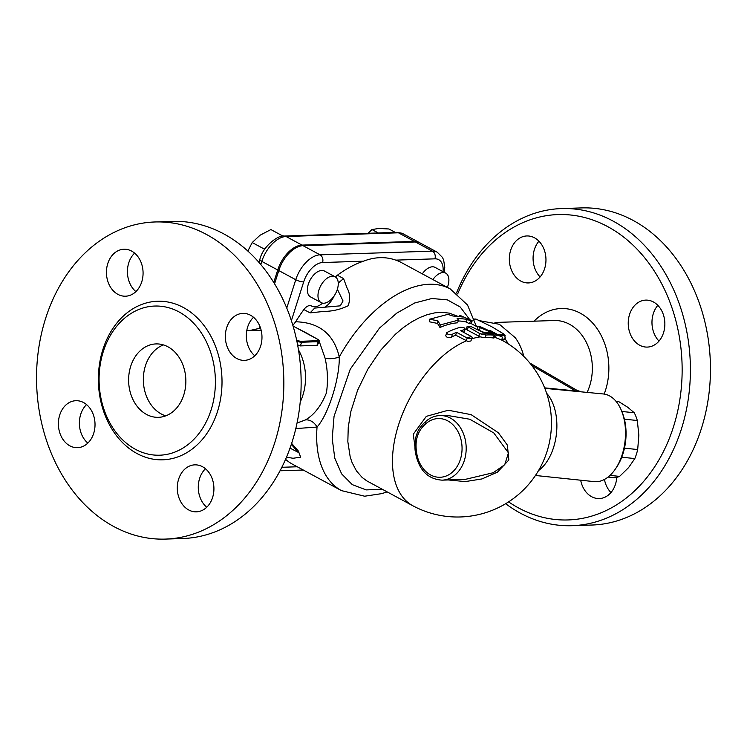 <?xml version="1.0" encoding="UTF-8"?>
<svg xmlns="http://www.w3.org/2000/svg" width="747" height="747" viewBox="0 0 747 747"><rect width="100%" height="100%" fill="white"/><g stroke="black" fill="none" stroke-linecap="round" stroke-linejoin="round"><path stroke-width="1.12" d="M163.434 344.918A36.724 28.61 -91.9 0 0 145.422 365.825A36.724 28.61 -91.9 0 0 165.769 415.846M130.697 366.31A36.724 28.61 88.1 0 1 156.03 343.919A36.724 28.61 88.1 0 1 185.835 379.681A36.724 28.61 88.1 0 1 158.448 417.33A36.724 28.61 88.1 0 1 130.697 366.31M205.472 468.743A23.502 18.311 -91.9 0 0 206.732 507.241M253.513 317.279A23.502 18.311 -91.9 0 0 247.659 327.018A23.502 18.311 -91.9 0 0 254.783 355.777M134.619 253.121A23.502 18.311 -91.9 0 0 135.889 291.619M86.568 404.594A23.502 18.311 -91.9 0 0 87.838 443.092M261.217 330.538A47.005 36.622 -91.9 0 0 256.613 330.323L246.771 330.641M154.965 221.971L172.258 221.401A158.644 123.61 88.1 0 1 301.032 375.89A158.644 123.61 88.1 0 1 182.707 538.522L165.414 539.091A158.644 123.61 88.1 0 1 45.539 318.67A158.644 123.61 88.1 0 1 154.965 221.971A158.644 123.61 88.1 0 1 283.729 376.46A158.644 123.61 88.1 0 1 165.414 539.091M103.31 351.529A74.625 58.145 -91.9 0 0 159.699 455.203A74.625 58.145 -91.9 0 0 215.351 378.71A74.625 58.145 -91.9 0 0 154.788 306.046A74.625 58.145 -91.9 0 0 103.31 351.529M178.626 479.172A23.502 18.311 -91.9 0 0 196.386 511.835A23.502 18.311 -91.9 0 0 213.661 492.721A23.502 18.311 -91.9 0 0 202.474 466.707A23.502 18.311 -91.9 0 0 194.836 464.849A23.502 18.311 -91.9 0 0 178.626 479.172M226.677 327.709A23.502 18.311 -91.9 0 0 244.437 360.362A23.502 18.311 -91.9 0 0 261.964 336.271A23.502 18.311 -91.9 0 0 242.887 313.385A23.502 18.311 -91.9 0 0 226.677 327.709M107.773 263.551A23.502 18.311 -91.9 0 0 117.895 294.355A23.502 18.311 -91.9 0 0 125.533 296.204A23.502 18.311 -91.9 0 0 143.06 272.113A23.502 18.311 -91.9 0 0 123.983 249.227A23.502 18.311 -91.9 0 0 107.773 263.551M59.723 415.024A23.502 18.311 -91.9 0 0 77.483 447.677A23.502 18.311 -91.9 0 0 93.692 433.353A23.502 18.311 -91.9 0 0 75.933 400.7A23.502 18.311 -91.9 0 0 59.723 415.024M259.237 328.222L259.863 326.262M273.757 282.469L277.716 269.984A26.444 15.089 -61.7 0 1 302.003 245.1L414.352 241.393A26.444 15.089 -61.7 0 1 419.188 242.467A26.444 15.089 -61.7 0 1 419.711 242.775M457.678 293.935A152.771 119.034 88.1 0 1 613.147 229.768A152.771 119.034 88.1 0 1 673.477 426.826A152.771 119.034 88.1 0 1 508.586 501.881M534.507 237.807A23.502 18.311 88.1 0 1 545.702 263.831A23.502 18.311 88.1 0 1 528.409 282.936A23.502 18.311 88.1 0 1 509.342 260.04A23.502 18.311 88.1 0 1 526.878 235.949A23.502 18.311 88.1 0 1 534.507 237.807M663.532 332.76A23.502 18.311 88.1 0 1 647.322 347.084A23.502 18.311 88.1 0 1 628.246 324.198A23.502 18.311 88.1 0 1 645.772 300.107A23.502 18.311 88.1 0 1 663.532 332.76M616.761 477.314A23.502 18.311 88.1 0 1 599.271 498.557A23.502 18.311 88.1 0 1 591.633 496.699A23.502 18.311 88.1 0 1 580.69 480.209M523.806 356.422A47.005 36.622 -91.9 0 0 515.234 337.681L499.398 324.301L479.518 320.668M505.654 503.702A158.644 123.61 -91.9 0 0 571.978 525.692A158.644 123.61 -91.9 0 0 681.404 428.993A158.644 123.61 -91.9 0 0 561.529 208.572A158.644 123.61 -91.9 0 0 456.492 292.992M571.978 525.692L592.035 525.029A158.644 123.61 -91.9 0 0 701.461 428.33A158.644 123.61 -91.9 0 0 581.586 207.909L561.529 208.572M540.109 276.932A23.502 18.311 88.1 0 1 538.932 241.169M659.003 341.08A23.502 18.311 88.1 0 1 657.827 305.327M610.962 492.553A23.502 18.311 88.1 0 1 604.435 479.443M298.492 349.876A47.005 36.622 88.1 0 1 302.479 358.868A47.005 36.622 88.1 0 1 300.21 402.007M508.184 343.863A47.005 36.622 -91.9 0 0 505.243 339.063L504.711 334.563L491.834 326.775L476.054 319.09L474.336 319.146M505.243 339.063L502.152 339.259M425.865 421.364L425.865 421.364A2.941 1.55 48.6 0 0 425.967 423.624A29.376 22.896 88.1 0 1 459.554 434.987A29.376 22.896 88.1 0 1 446.585 475.848A29.376 22.896 88.1 0 1 416.667 452.943L415.603 453.317C419.048 470.208 427.872 479.154 442.065 480.153A32.317 25.183 -91.9 0 0 466.165 447.023A32.317 25.183 -91.9 0 0 439.936 415.556C434.726 415.78 430.039 417.713 425.865 421.364C419.87 426.742 417.666 431.533 417.321 432.616L415.734 437.499C414.716 443.914 414.669 449.18 415.603 453.317M439.936 415.556L446.706 415.332L469.816 419.244L493.823 432.961L508.464 452.878L504.711 464.718L493.216 472.739L465.25 479.387M299.482 329.464L317.736 339.315M319.165 341.23L325.076 358.13A11.756 4.771 170.4 0 0 339.269 356.973C333.872 334.133 319.324 322.405 295.635 321.77A114.58 65.391 -61.7 0 1 303.889 309.547A8.815 5.033 -61.7 0 1 311.387 305.934A8.815 5.033 -61.7 0 1 311.452 305.971L311.387 305.934M292.88 325.44L295.635 321.77M325.076 358.13C327.681 369.662 328.138 381.241 326.43 392.866C321.303 405.705 314.319 414.725 305.467 419.935A11.756 8.908 -122.5 0 1 317.045 427.051C328.372 414.52 339.726 378.776 339.269 356.973A114.58 65.391 118.3 0 1 450.273 288.949L401.438 262.599A114.58 65.391 -61.7 0 0 395.779 260.124C385.517 256.51 374.751 256.865 363.481 261.189A114.58 65.391 -61.7 0 0 337.373 275.232A8.815 5.033 -61.7 0 0 335.478 277.006M295.793 428.591L317.045 427.051A114.58 65.391 118.3 0 0 341.454 490.62L292.619 464.27A114.58 65.391 -61.7 0 1 285.559 459.33M305.467 419.935L297.035 423.017M303.693 331.659A47.005 36.622 88.1 0 1 305 332.256A47.005 36.622 88.1 0 1 306.242 332.891A47.005 36.622 88.1 0 1 307.68 333.713A47.005 36.622 88.1 0 1 309.081 334.6M312.003 336.262L317.466 339.213A3.67 0.952 -162.4 0 1 317.811 340.716A0.738 0.57 88.1 0 1 318.129 341.678A4.407 1.139 17.6 0 0 319.146 341.295L317.363 345.31L300.397 345.908L297.605 344.862M608.039 477.081L613.642 477.669A38.19 22.933 -84 0 0 619.59 476.399L628.554 467.631L634.829 458.574A38.19 22.933 -84 0 0 637.686 449.545L638.853 435.174L637.312 420.514A38.19 22.933 -84 0 0 634.24 412.755L627.779 407.292L618.628 401.55L615.976 401.27M615.528 468.808L616.742 466.987A41.132 24.698 -84 0 0 622.4 412.951L621.588 410.915A44.064 26.462 96 0 1 615.528 468.808A44.064 26.462 96 0 1 594.21 481.628L535.44 475.475M621.803 411.457L634.24 412.755M610.01 475.391L619.59 476.399M621.756 457.211L634.829 458.574M624.473 448.163L637.686 449.545M624.389 419.16L637.312 420.514M544.824 388.347L603.38 393.968A44.064 26.462 96 0 1 621.588 410.915M580.634 391.587L577.151 390.448L575.648 390.933A8.815 5.509 -84.3 0 0 576.815 391.54M432.905 279.574A14.688 8.385 -61.7 0 1 445.716 273.131A14.688 8.385 -61.7 0 1 447.36 287.38M422.288 273.85A14.688 8.385 -61.7 0 1 435.099 267.398L445.716 273.131M323.825 303.226A14.688 8.385 -61.7 0 1 321.145 302.628A14.688 8.385 -61.7 0 1 320.743 285.718A14.688 8.385 -61.7 0 1 335.095 276.773A14.688 8.385 -61.7 0 1 336.514 291.563A14.688 8.385 -61.7 0 1 323.825 303.226M321.145 302.628L310.528 296.904A14.688 8.385 -61.7 0 1 310.126 279.994A14.688 8.385 -61.7 0 1 324.478 271.049L335.095 276.773M395.247 232.382L388.954 228.984L378.934 228.451L371.95 229.544L368.075 233.279M283.01 236.127L270.9 229.562L260.031 235.24L252.206 242.542L247.855 251.057M378.243 232.943L371.95 229.544M265.512 248.2L264.279 249.059L252.206 242.542M286.493 457.145L293.029 458.275L300.63 457.164L298.38 451.057L291.629 443.391M298.445 452.449L290.004 448.135M471.609 323.825L471.208 322.825M469.686 319.529L460.227 307.008L447.36 299.864L431.859 298.501L414.632 303.002L396.825 313.077L379.457 328.129L350.24 369.214L334.04 416.396L332.219 438.638L334.796 458.228L341.631 473.869L352.285 484.635L366.161 489.901L382.324 489.304M444.278 272.356L444.773 267.314L443.643 260.003L442.476 257.444L437.238 252.206L420.253 243.036A26.444 15.089 118.3 0 0 415.416 241.972L303.058 245.67A26.444 15.089 118.3 0 0 278.771 270.554L274.569 283.804M437.91 320.837L429.609 319.212L447.845 314.375L452.841 315.99L463.103 317.036L459.909 315.318L472.263 320.846L470.526 321.042L467.342 319.324L457.08 318.278L458.462 320.099L440.226 324.936L437.91 320.837L437.565 323.432L429.357 321.77L429.609 319.212M458.462 320.099L457.659 322.797A94.01 53.653 118.3 0 0 439.974 327.494L440.226 324.936M439.974 327.494L437.565 323.432M472.263 320.846L470.881 323.432L469.359 323.722L466.175 322.004A94.01 53.653 118.3 0 0 458.2 320.967M466.175 322.004L467.342 319.324M469.359 323.722L470.526 321.042M459.47 316.326L459.909 315.318M496.167 334.049L481.46 327.205C477.622 325.832 477.212 325.981 480.218 327.672L502.32 337.084L490.602 330.734L496.335 334.086M489.574 330.958L489.78 330.305L490.602 330.734M478.117 326.318L480.218 327.672L479.359 330.389L477.286 329.175L478.117 326.318M501.853 340.221L502.32 337.084A96.951 55.334 118.3 0 0 496.68 334.973M484.448 332.583L479.359 330.389M501.424 339.922L495.438 337.551L496.307 334.796M479.658 333.526L485.942 335.039A96.905 55.306 -61.7 0 1 494.309 335.244L494.934 335.17L494.066 337.896L493.45 337.971A93.963 53.625 118.3 0 0 485.083 337.747L480.209 336.869L467.267 330.025L466.324 329.128L467.192 326.28L479.658 333.526L478.799 336.243M493.45 337.971L494.309 335.244L493.935 334.339L490.079 332.919A96.951 55.334 118.3 0 0 483.43 332.611L470.713 326.411L467.192 326.28M463.738 332.35L464.606 329.604C465.736 328.222 464.317 327.457 460.357 327.307A96.951 55.334 118.3 0 0 446.706 332.648C447.332 334.572 449.246 335.086 452.449 334.189A96.951 55.334 -61.7 0 1 456.566 332.322L467.183 338.055L469.377 338.643L471.759 338.232L472.141 337.242L471.432 336.561L460.703 330.772A96.951 55.334 -61.7 0 1 464.606 329.604L465.362 329.091L463.738 332.35A94.01 53.653 118.3 0 0 463.663 332.368M472.188 337.737L470.89 341.015L467.781 341.37L455.67 335.151A94.01 53.653 118.3 0 0 451.533 337.074C448.321 338.017 446.407 337.513 445.782 335.562L446.706 332.648M456.566 332.322L455.67 335.151M448.303 479.947L465.241 481.591L481.983 478.93L497.427 472.151L508.856 459.993L507.362 445.091L498.361 432.765L471.161 414.66L448.284 410.234L426.322 416.35L413.278 434.24L416.238 456.622M337.373 289.22L343.041 300.976L340.268 305.84L314.664 308.091L310.07 312.881L324.217 311.378C332.35 311.359 340.343 309.491 348.177 305.756C350.427 299.155 350.044 293.226 347.047 287.978L343.555 278.566L338.26 283.048M334.189 295.84A17.629 10.056 -61.7 0 1 324.6 307.372M322.611 303.142A17.629 10.056 -61.7 0 1 311.704 306.111M294.113 326.607L293.085 326.103A3.67 0.952 -162.4 0 1 294.113 326.607L300.033 329.81M299.799 329.679L311.77 336.141M577.114 390.429L529.828 363.033M471.32 336.495A96.951 55.334 118.3 0 0 467.183 338.055L466.287 340.875A94.01 53.653 118.3 0 0 398.833 424.007A94.01 53.653 118.3 0 0 412.792 505.738L366.824 480.9L362.127 477.436L356.44 470.881L352.098 462.598L350.194 456.912L347.841 441.71L348.251 427.107L350.875 411.476L357.654 390.121L367.813 369.233L380.699 350.203L395.527 334.152L403.408 327.531L411.448 322.013L419.45 317.69L427.396 314.599L435.118 312.797L442.467 312.311L449.377 313.161L457.267 316.093M102.862 349.596A79.322 61.805 -91.9 0 0 168.785 459.237A79.322 61.805 -91.9 0 0 208.908 332.751A79.322 61.805 -91.9 0 0 102.862 349.596M260.796 264.531L261.795 261.394A26.444 15.089 -61.7 0 1 286.073 236.51L398.431 232.803A5.873 4.575 -91.9 0 0 396.526 232.345L284.168 236.043A5.873 4.575 88.1 0 1 286.073 236.51L302.003 245.1M277.716 269.984L261.795 261.394A5.873 1.522 17.6 0 1 259.872 259.498L258.957 262.384M604.164 394.071A58.761 45.782 -91.9 0 0 605.537 390.167A58.761 45.782 -91.9 0 0 590.223 320.528A58.761 45.782 -91.9 0 0 534.068 321.182M494.934 322.471L554.162 320.519A47.005 36.622 88.1 0 1 589.682 385.825A47.005 36.622 88.1 0 1 587.161 392.268M505.243 337.439L504.692 339.175M499.79 335.692L505.168 335.515M504.711 334.563L498.09 334.777M416.667 452.943C414.594 440.375 417.694 430.608 425.967 423.624M297.269 466.772L281.824 467.286M538.522 470.573A44.064 26.462 -84 0 0 556.487 433.372A44.064 26.462 -84 0 0 546.617 393.258M414.352 241.393L398.431 232.803A26.444 15.089 -61.7 0 1 403.268 233.876L396.526 232.345M490.088 330.463L489.883 331.098M493.935 334.339A96.951 55.334 118.3 0 0 481.077 334.152M468.126 327.307L467.267 330.025M485.942 335.039L485.083 337.747M452.449 334.189L451.533 337.074M495.812 337.728A94.01 53.653 118.3 0 0 494.243 337.327M480.209 336.869A94.01 53.653 118.3 0 0 471.852 338.811M502.077 340.268A94.01 53.653 118.3 0 0 501.872 340.156L502.077 340.268A94.01 94.01 0 0 1 547.047 451.431A94.01 94.01 0 0 1 412.792 505.738M343.555 278.566L337.373 275.232M303.889 309.547L310.07 312.881M304.991 332.247L294.337 326.738M296.867 341.174A4.407 1.139 17.6 0 0 301.564 342.229A0.738 0.57 -91.9 0 0 301.246 341.267A3.67 0.952 -162.4 0 1 296.634 340.081M317.811 340.716L301.246 341.267M300.397 345.908L301.564 342.229L318.129 341.678L316.961 345.366M278.771 270.554L295.756 279.723A5.873 1.522 17.6 0 0 303.684 281.89A20.561 11.737 -61.7 0 1 322.573 262.533A5.873 4.575 -91.9 0 0 320.043 254.839A26.444 15.089 118.3 0 0 295.756 279.723L286.764 308.072M291.386 320.659L303.684 281.89M395.779 260.124L434.931 258.835A5.873 4.575 -91.9 0 0 432.401 251.132L320.043 254.839L303.058 245.67M322.573 262.533L363.481 261.189M437.238 252.206A26.444 15.089 118.3 0 0 432.401 251.132L415.416 241.972M434.931 258.835A20.561 11.737 -61.7 0 1 443.018 271.675M531.845 365.544L575.648 390.933L544.628 387.861M249.638 330.548L260.544 328.11M465.278 479.387L442.065 480.153M291.302 444.372L298.417 452.374M341.454 490.62L364.667 496.213L381.829 493.618L387.105 491.881M476.39 326.402L467.538 305.028L450.273 288.949M259.872 259.498C262.757 245.931 279.117 234.539 284.168 236.043M419.188 242.467L403.268 233.876M307.689 333.713L317.596 339.241C319.044 340.044 319.557 340.725 319.146 341.295M475.792 319.034L474.317 319.081M303.291 470.022L280.013 470.787M470.881 323.432L477.837 327.186"/></g></svg>
